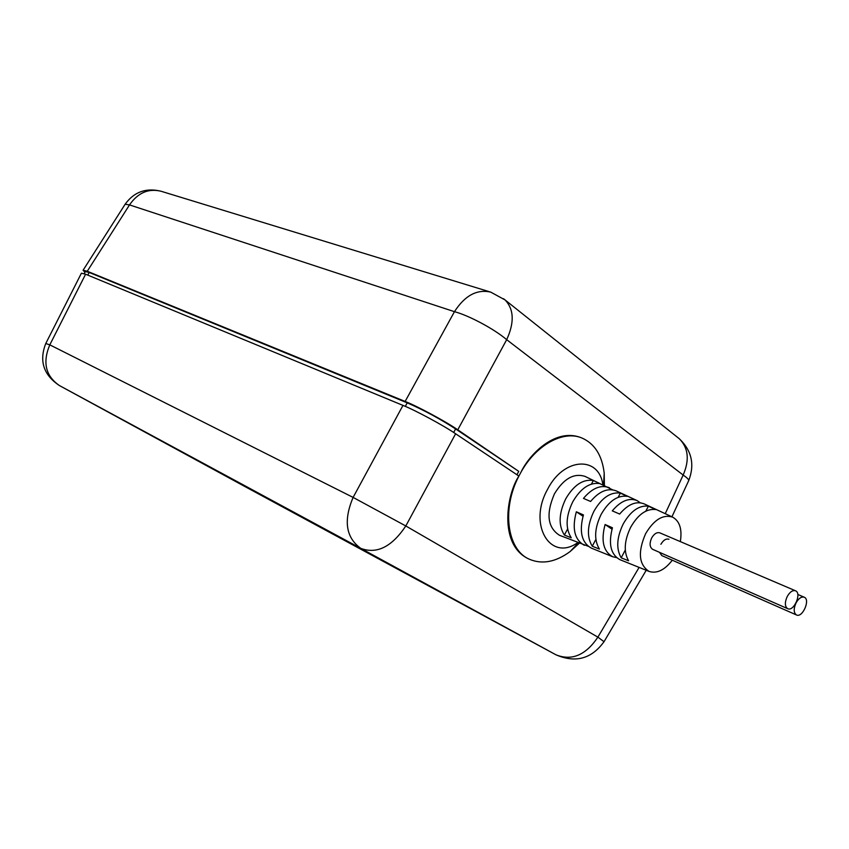 <?xml version="1.0" encoding="UTF-8"?>
<svg xmlns="http://www.w3.org/2000/svg" width="849" height="849" viewBox="0 0 849 849"><rect width="100%" height="100%" fill="white"/><g stroke="black" fill="none" stroke-linecap="round" stroke-linejoin="round"><path stroke-width="1.27" d="M623.23 523.929C616.703 537.47 616.024 548.762 621.192 557.814L628.589 560.786C623.537 551.808 624.248 540.611 630.711 527.197C638.066 514.441 646.354 508.551 655.587 509.538L648.413 506.184C639.064 505.134 630.669 511.045 623.23 523.929M601.198 514.282C594.48 528.216 593.875 539.815 599.394 549.08L592.262 546.225C586.638 536.886 587.211 525.191 593.992 511.13C601.761 497.79 610.548 491.783 620.375 493.099L627.284 496.325C617.584 495.073 608.882 501.059 601.198 514.282M572.746 501.833C565.795 516.266 565.296 528.248 571.25 537.799L564.373 535.04C558.292 525.425 558.759 513.337 565.774 498.777C573.86 485.002 583.051 478.91 593.355 480.502L600.02 483.612C589.843 482.083 580.748 488.164 572.746 501.833M612.628 489.82L585.099 476.416C573.935 472.829 563.715 478.634 554.45 493.821C545.843 513.762 547.52 527.579 559.48 535.273L588.166 546.247M680.336 541.609C682.278 529.309 679.72 521.159 672.663 517.137C663.016 514.133 653.995 519.662 645.601 533.713C637.673 552.073 638.819 564.638 649.039 571.409C656.85 573.871 664.597 570.135 672.302 560.213M640.295 502.778L636.983 500.539C628.907 497.525 620.683 500.963 612.288 510.865L619.664 514.059C627.963 504.253 636.081 500.846 644.03 503.828L672.663 517.137M609.402 487.719C600.837 484.514 592.199 488.079 583.465 498.395L590.575 501.472C599.214 491.253 607.757 487.719 616.204 490.881L636.983 500.539M649.039 571.409L619.855 559.64C610.707 554.45 608.234 543.827 612.437 527.781L605.093 524.523C600.827 540.717 603.342 551.447 612.628 556.721L616.597 557.623M612.628 556.721L591.318 548.114C581.629 542.628 579.007 531.559 583.433 514.929L576.344 511.788C571.855 528.566 574.529 539.741 584.345 545.302M602.875 484.683C598.885 455.595 563.672 457.378 547.637 489.236C527.569 524.502 550.364 562.271 577.734 542.638M516.924 474.75L518.75 471.365L455.605 428.925L453.674 432.491M518.75 471.365L457.77 429.817C446.319 421.815 417.008 406.024 405.132 401.45L87.277 271.255L83.075 270.269L84.953 272.274M84.168 273.654L85.356 271.563L89.241 272.476L87.734 275.108M405.302 406.384L407.223 402.851L89.241 272.476M407.223 402.851C423.545 409.94 439.676 418.631 455.605 428.925M604.403 485.395L604.212 473.201C602.1 455.308 594.629 443.56 581.788 437.946L580.238 437.352C554.535 428.045 528.916 455.149 520.925 472.288L518.898 476.066L455.626 433.775L405.811 525.966L353.11 497.408C343.325 520.617 345.872 537.608 360.761 548.358L59.409 385.552C45.602 376.022 42.397 362.459 49.804 344.853L353.11 497.408L402.978 405.398C414.843 410.014 444.154 425.805 455.626 433.775M578.721 543.031L574.285 547.181M529.044 559.088L527.526 558.355C498.342 543.434 507.012 493.492 518.898 476.066C501.515 509.007 507.097 549.526 529.044 559.088C541.885 564.702 555.575 562.197 570.093 551.574L579.294 543.264M402.978 405.398L85.59 274.216L49.804 344.853L45.772 343.516C38.969 360.942 43.511 374.95 59.409 385.552L245.128 486.657M45.804 343.442L81.398 273.219L85.59 274.216M581.788 437.946C563.205 430.125 536.027 444.918 520.925 472.288M593.355 480.502L591.477 484.036M567.578 529.001L564.373 535.04M620.375 493.099L618.178 497.27M595.86 539.412L592.262 546.225M648.413 506.184L645.802 511.14M625.278 550.056L621.192 557.814M612.002 529.192L605.093 524.523M583.019 516.256L576.344 511.788M796.033 602.939C793.465 608.85 793.613 612.861 796.479 614.963C802.507 618.136 810.636 599.49 804.215 597.208C801.392 596.444 798.665 598.354 796.033 602.939M659.493 552.338L661.838 555.596L796.479 614.963M668.959 539.242C666.062 538.415 663.366 540.102 660.883 544.294M787.214 596.529C784.614 602.503 784.784 606.557 787.713 608.691C793.847 611.906 802.018 593.09 795.502 590.777C792.626 590.002 789.867 591.923 787.214 596.529M795.502 590.777L659.853 532.864C656.903 532.026 654.186 533.713 651.682 537.926C649.294 543.424 649.634 547.223 652.69 549.345L787.713 608.691M405.132 401.45L454.459 311.679C464.881 295.516 476.979 289 490.743 292.13L161.055 191.248C148.416 188.213 137.909 192.776 129.515 204.906L87.277 271.255M665.245 513.687L683.169 475.047L506.683 339.674C494.415 329.125 468.956 315.478 454.459 311.679L129.515 204.906L125.143 204.227L83.17 270.12M457.77 429.817L506.683 339.674C514.547 322.514 513.995 309.259 505.038 299.92L503.531 298.721M688.486 481.054L688.783 480.428C688.666 479.345 686.799 477.541 683.169 475.047C689.675 459.988 688.39 447.89 679.296 438.742L677.693 437.458M604.021 641.717L597.887 637.143C585.746 655.195 571.791 661.084 555.989 654.823L360.761 548.358C376.765 554.376 391.782 546.915 405.811 525.966L597.887 637.143L639.106 567.408M59.409 385.552L555.989 654.823C575.622 663.239 591.647 658.824 604.106 641.579L646.216 570.273M555.999 654.823L244.99 486.583M671.93 516.797L688.783 480.428C694.853 464.456 691.691 450.554 679.296 438.742L505.038 299.92L490.743 292.13M161.055 191.248C146.134 187.597 134.206 191.842 125.291 204.004M603.543 484.991L604.212 473.201M578.381 542.893L570.093 551.574M804.215 597.208L797.784 594.449"/></g></svg>
